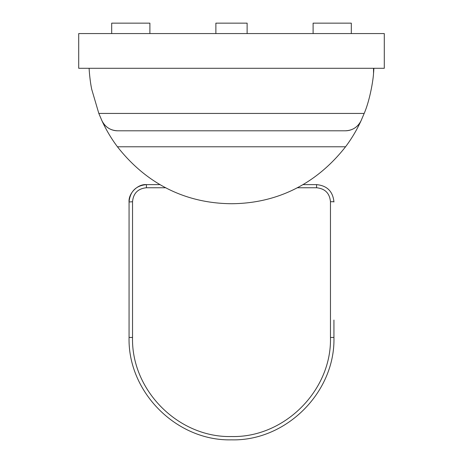 <?xml version="1.0" encoding="UTF-8"?>
<svg xmlns="http://www.w3.org/2000/svg" width="463" height="463" viewBox="0 0 463 463"><rect width="100%" height="100%" fill="white"/><g stroke="black" fill="none" stroke-linecap="round" stroke-linejoin="round"><path stroke-width="0.69" d="M333.939 320.049L333.939 337.411C335.362 392.126 286.256 441.227 231.569 439.85C176.773 441.216 127.719 392.346 129.061 337.411L129.061 201.984C128.286 193.395 137.835 183.846 146.424 184.621L160.1 184.621M302.9 184.621L316.86 184.621M165.818 187.752L146.424 187.752C137.968 188.603 133.338 193.262 132.534 201.735L132.534 337.481C131.232 390.569 178.596 437.853 231.569 436.534C284.432 437.859 331.849 390.361 330.466 337.481L330.466 201.735C329.679 193.279 325.049 188.62 316.576 187.752L297.182 187.752M333.939 201.7L330.466 201.735M132.534 201.735L129.061 201.984C130.091 191.433 135.879 185.646 146.424 184.621L146.424 187.752M333.939 201.984C332.932 191.456 327.144 185.669 316.576 184.621L316.576 187.752M373.873 68.293A142.373 142.373 0 0 1 373.531 73.368C373.247 79.711 369.937 100.211 364.173 113.435L361.094 120.669A17.363 17.363 0 0 1 345.311 130.797L117.689 130.797C110.501 130.525 105.24 127.151 101.906 120.669L98.827 113.435L91.755 89.44C90.158 82.223 89.209 71.447 89.127 68.293M313.104 33.568L313.104 23.15L351.301 23.15L351.301 33.568M111.699 33.568L111.699 23.15L149.896 23.15L149.896 33.568M215.874 33.568L215.874 23.15L247.126 23.15L247.126 33.568M78.71 68.293L384.29 68.293L384.29 33.568L78.71 33.568L78.71 68.293M345.311 130.797C352.499 130.525 357.766 127.151 361.094 120.669A142.373 142.373 0 0 1 345.56 146.777C315.129 185.553 275.201 203.413 231.668 203.72L231.332 203.72C187.683 203.344 147.888 185.594 117.44 146.777A142.373 142.373 0 0 1 101.906 120.669M373.531 73.368L373.531 68.293M345.56 146.777L117.44 146.777M117.689 130.797A17.363 17.363 0 0 1 104.597 124.842M129.061 337.411L132.534 337.481M330.466 337.481L333.939 337.411M98.827 113.435L364.173 113.435"/></g></svg>

